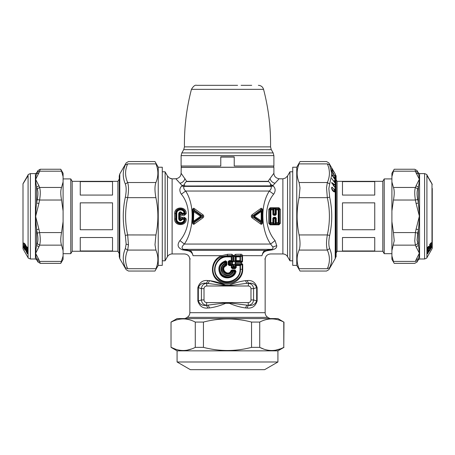 <?xml version="1.0" encoding="UTF-8"?>
<svg xmlns="http://www.w3.org/2000/svg" width="455" height="455" viewBox="0 0 455 455"><rect width="100%" height="100%" fill="white"/><g stroke="black" fill="none" stroke-linecap="round" stroke-linejoin="round"><path stroke-width="0.68" d="M432.25 188.427L432.25 248.06L432.25 188.427M336.12 175.704L336.12 256.893L335.733 256.99L335.733 175.602L336.12 175.704M112.527 195.07L112.527 181.625L80.251 181.625L80.251 195.07L112.527 195.07M112.527 229.747L112.527 202.85L80.251 202.85L80.251 229.747L112.527 229.747M72.18 181.335L72.18 251.262L117.902 251.262L117.902 181.335L72.18 181.335L70.787 178.917L63.091 178.917M112.527 250.972L112.527 237.527L80.251 237.527L80.251 250.972L112.527 250.972M72.18 251.262L70.787 253.68L70.787 178.917M28.085 174.948L23 183.757L23 248.839L28.085 257.649L28.085 174.948C27.806 174.72 28.585 174.271 30.417 173.605L35.422 173.605L36.588 172.928L37.941 170.585L40.267 169.237L60.765 169.237L63.091 173.264L63.091 176.654L61.556 171.182L39.591 171.182L40.25 169.294M63.091 255.943L60.765 263.36L63.091 259.327L63.091 176.654M63.091 250.614L61.556 245.143C60.509 242.242 60.509 238.05 61.556 232.568L39.591 232.568L38.914 229.144L36.588 229.559L35.854 220.669M63.091 221.625L61.556 232.568M63.091 210.972L61.556 200.029C60.509 194.547 60.509 190.355 61.556 187.454L39.591 187.454L38.914 185.742L36.588 187.17L36.588 203.038L38.914 203.453L39.591 200.029C40.495 194.547 40.495 190.355 39.591 187.454L37.259 188.956L36.588 187.17C35.462 181.136 35.462 176.716 36.588 173.912L38.914 172.894L39.591 171.182L37.259 172.183L37.941 170.585M63.091 181.983L61.556 187.454M60.782 169.283L61.556 171.182L60.782 169.283M40.25 263.303L38.914 259.703L36.588 258.685L36.588 259.668L37.941 262.012L40.25 263.303M35.934 255.687L35.865 255.363M35.78 254.976L35.678 254.493M35.501 253.071L35.587 252.508M35.78 251.387L35.865 250.91M61.556 245.143L39.591 245.143C40.495 242.242 40.495 238.05 39.591 232.568L37.259 233.074L36.588 229.559L36.588 245.427L38.914 246.855L39.591 245.143L37.259 243.641C38.163 241.178 38.163 237.652 37.259 233.074M37.941 262.012L36.588 258.685C35.462 255.881 35.462 251.461 36.588 245.427L37.259 243.641M37.259 260.414L39.591 261.415L61.556 261.415M36.588 229.559C35.462 220.715 35.462 211.876 36.588 203.038L37.259 199.523L39.591 200.029L61.556 200.029M36.588 172.928L36.588 173.912L37.259 172.183M37.259 199.523C38.163 194.939 38.163 191.418 37.259 188.956M26.39 250.392L26.396 250.404C24.473 245.273 21.436 244.466 24.928 249.909L25.389 250.165L24.871 248.919C24.536 248.083 24.661 248.174 25.241 249.192L27.294 253.634L27.789 253.924L27.789 252.644L26.413 250.17M26.39 246.798L26.396 246.815C24.473 241.298 21.436 242.214 24.928 247.219L25.389 247.19L24.871 245.871C24.536 244.972 24.661 245.006 25.241 245.979L27.294 250.586L27.789 250.591L27.789 248.862L27.294 247.338L26.413 246.496M23.37 183.257L27.772 176.108M23.142 183.541L27.761 175.573L23.142 183.61M25.292 249.772L24.928 249.909M25.389 249.676L25.389 250.165L25.389 249.676M25.696 248.879L25.048 248.106L25.241 249.192M25.235 247.708L25.048 248.106L24.735 247.776M26.049 249.482L25.429 249.243L26.498 252.28M26.441 250.5L27.232 252.44L26.691 252.332L26.919 253.048M26.748 250.847L27.419 252.497L27.294 253.634M27.738 252.991L27.55 253.281L27.232 252.781L27.419 252.497L27.738 252.991L27.789 253.924M27.795 252.155L27.789 252.644M26.583 250.58L27.3 251.467L26.458 250.523A0.54 0.54 0 0 1 26.356 250.352L23.768 246.178L25.19 249.562M24.348 243.38L25.332 246.923L24.928 247.219M25.389 246.764L25.389 247.207L25.389 246.746L25.116 246.894L24.058 243.152C24.61 243.357 25.372 244.557 26.35 246.758L26.356 246.775A0.54 0.54 0 0 0 26.441 246.929L26.771 247.213M26.498 249.306L25.429 245.99L26.049 246.178L25.048 244.87L25.241 245.979M25.235 244.426L25.048 244.87L24.701 244.636M26.236 246.189L27.232 249.363L26.691 249.312L27.112 249.704L26.919 250.057M26.561 247.088L27.419 249.374L27.294 250.586M27.738 249.823L27.55 250.17L27.232 249.715L27.419 249.374L27.738 249.823L27.789 250.591M27.795 248.419L27.789 248.862L27.795 248.419M27.175 247.071L26.6 246.655L27.721 248.629L27.761 250.335M24.098 243.175L24.553 243.448M27.766 176.125L27.761 175.573M24.695 247.213L24.712 247.765M27.476 251.547L27.311 250.864M24.166 246.542L24.547 248.123M25.099 244.289L24.661 244.659M26.583 246.974L27.289 247.873L27.311 247.179L26.6 246.655M25.366 246.451L25.19 246.803M24.342 246.752L24.61 247.821M27.3 251.467L27.033 251.086M27.243 247.958L27.499 247.338M27.476 248.032L27.107 247.787M24.587 243.624L24.559 244.904M273.762 166.007L273.762 167.218L181.238 167.218L181.107 173.264L186.84 181.568C185.663 181.852 184.827 182.904 184.338 184.719L182.21 185.708L175.835 178.758L172.109 178.849L174.47 178.838M234.223 157.066L220.777 157.066M273.762 167.218L181.107 167.349M181.107 155.61L181.107 166.007L220.777 166.007L220.777 156.861L234.223 156.861L234.223 166.007L273.893 166.007L273.893 155.61L273.171 152.925L181.829 152.925L181.107 155.61L273.893 155.61M266.897 250.768C264.236 251.393 262.592 253.037 261.972 255.693C266.164 260.488 266.164 260.488 261.972 255.693C263.673 248.987 265.475 251.302 266.038 250.398L266.897 250.768C271.686 254.965 271.686 254.965 266.897 250.768L272.374 249.858C275.394 249.084 276.85 247.696 276.742 245.689L275.065 240.587C264.804 228.956 263.075 206.82 273.648 194.2C275.736 191.054 275.605 188.336 273.262 186.044L272.79 185.708L274.985 183.257C272.374 182.609 270.725 181.033 270.048 178.536L268.08 181.335L186.914 181.335A5.38 4.704 90 0 1 186.914 181.562L268.086 181.562A5.38 4.704 90 0 1 268.08 181.335L268.086 181.562M270.048 178.536L273.893 173.264C274.058 175.92 275.4 177.655 277.925 178.474M268.16 181.568L268.37 181.602C269.377 181.937 270.111 182.87 270.577 184.394L270.259 185.868L184.565 185.993A5.38 3.572 50.4 0 1 182.21 185.708L181.738 186.044C179.395 188.336 179.264 191.054 181.352 194.2C191.919 206.82 190.196 228.956 179.935 240.587C176.807 244.898 177.706 247.986 182.626 249.858L183.206 249.954M274.985 183.257L279.165 178.758L282.885 178.849L280.564 178.838M279.165 178.758L278.238 178.582M181.107 173.264C180.942 175.92 179.6 177.655 177.075 178.474L176.022 178.741M177.069 178.474L176.762 178.582M177.837 180.885L177.12 180.123M185.958 181.892L185.293 182.535M272.414 249.852L271.794 249.954M280.377 209.402L280.377 223.195L279.359 223.286L279.359 209.311L279 208.487L270.128 208.487L269.775 209.311L268.757 209.402L268.757 223.195L270.128 224.833L270.128 224.11L273.728 224.11L273.341 223.78L273.955 223.257C274.359 224.031 274.769 224.031 275.178 223.257L275.667 222.677L276.282 222.728L276.282 223.212L275.667 222.677L275.667 218.201L276.287 218.212L276.282 222.728L278.227 222.728L278.227 209.869L278.841 209.914L279.359 209.311L280.377 209.402L279 207.764L278.227 209.869L276.282 209.869L276.287 214.379L275.389 215.317L275.667 214.396L276.287 214.379M270.128 224.833L279 224.833L280.377 223.195M268.757 223.195L269.775 223.286L269.775 209.311L270.287 209.914L270.901 209.385L270.128 208.487L270.128 207.764L268.757 209.402M275.787 208.817L275.406 207.764L273.728 207.764L273.341 208.817L273.955 209.34C274.359 208.566 274.769 208.566 275.178 209.34L275.787 208.817L276.282 209.869L275.667 209.914L276.282 209.385L278.227 209.385L278.841 209.914L278.841 222.677L279.359 223.286L279 224.833M273.262 186.044L270.913 186.379L270.435 185.993L272.79 185.708L270.662 184.719M287.543 256.643L287.543 175.954L285.501 178.019L282.885 178.849L282.885 253.953C284.921 254.015 286.474 254.914 287.543 256.643L289.954 260.812L292.719 260.812M169.499 178.019L172.109 178.849L172.109 253.953L184.468 253.953C187.733 254.271 189.53 256.063 189.849 259.327L189.849 312.699C189.78 314.729 188.882 316.282 187.159 317.357L267.841 317.357L269.957 318.58M170.636 178.576L172.109 178.849M184.338 184.719L184.741 185.868M182.574 249.852L188.103 250.768C183.314 254.965 183.314 254.965 188.103 250.768L188.103 250.768C190.764 251.393 192.408 253.037 193.028 255.693C188.836 260.488 188.836 260.488 193.028 255.693C191.327 248.982 189.519 251.302 188.962 250.398L188.103 250.768M182.427 217.285L182.427 218.724L181.443 219.412C180.533 220.362 179.827 220.226 179.333 219.003L179.333 213.594C179.827 212.371 180.533 212.235 181.443 213.185L181.062 213.31L180.823 214.743L180.823 217.854L182.427 217.285L184.463 217.285L186.203 218.9L185.157 218.952L184.463 218.366L182.427 218.366L181.062 219.287L180.823 217.854L179.776 219.026C180.049 219.867 180.476 219.953 181.062 219.287L182.034 219.68C180.578 221.267 179.463 221.05 178.707 219.02L178.707 213.571C179.463 211.547 180.578 211.33 182.034 212.917L182.427 213.873L184.065 213.873L184.685 213.139L185.157 213.645C185.799 207.19 175.164 207.105 175.71 213.571L175.71 219.026C175.164 225.492 185.799 225.407 185.157 218.952L184.685 219.458C184.315 224.605 175.977 224.179 176.159 219.003L174.669 218.992C174.259 226.51 186.721 226.414 186.203 218.9M184.463 215.312L184.463 214.231L182.427 214.231L181.062 213.31C180.476 212.644 180.049 212.73 179.776 213.571L180.823 214.743L182.427 215.312L184.463 215.312L186.203 213.696C186.721 206.183 174.259 206.087 174.669 213.605L176.159 213.594L176.159 219.003L176.785 219.02C176.523 223.536 183.848 223.928 184.065 219.412L184.685 219.458L184.065 218.724L184.463 218.366L184.463 217.285M273.648 194.2L269.354 191.037C271.174 189.246 271.698 187.693 270.913 186.379L184.082 186.379L181.738 186.044M275.065 240.587L270.64 244.056C261.335 230.765 259.765 205.467 269.354 191.037L185.64 191.037L181.352 194.2M272.374 249.858L271.521 249.357C272.937 248.913 273.353 248.117 272.772 246.974L270.64 244.056L184.36 244.056L179.935 240.587M270.259 185.868L184.565 185.993L184.082 186.379C183.302 187.693 183.82 189.246 185.64 191.037C195.229 205.467 193.665 230.765 184.36 244.056C181.653 246.519 181.357 248.288 183.479 249.357L188.962 250.398L266.038 250.398L271.521 249.357L183.479 249.357L182.626 249.858M264.804 258.935L265.151 259.327C265.47 256.063 267.261 254.271 270.532 253.953L282.885 253.953M275.406 224.833L275.406 224.11L273.728 224.11L273.728 224.833M272.846 214.379L272.852 209.869L273.461 209.914L273.955 209.34L273.95 213.89L272.846 214.379L273.745 215.317L273.461 209.914L272.852 209.385L270.901 209.385L270.901 209.869L270.287 209.914L270.287 222.677L269.775 223.286L270.128 224.11L270.901 222.728L272.852 222.728L272.846 218.212L273.745 217.28L275.389 217.28L276.287 218.212M190.247 258.872L189.849 259.327M186.203 213.696L185.157 213.645L184.463 214.231L184.065 213.185C183.848 208.669 176.523 209.061 176.785 213.571L176.785 219.02M178.707 213.571L179.776 213.571L179.776 219.026L178.707 219.02M192.55 209.493C193.039 208.14 193.745 207.918 194.672 208.839L202.953 214.794C203.994 215.795 203.994 216.802 202.953 217.803L194.672 223.758C193.745 224.673 193.039 224.457 192.55 223.104L192.954 223.104L192.954 209.493L192.55 209.493L192.55 223.104M252.047 217.803C251.006 216.802 251.006 215.795 252.047 214.794L260.328 208.839C261.255 207.918 261.961 208.14 262.45 209.493L262.45 223.104C261.961 224.457 261.255 224.673 260.328 223.758L252.047 217.803L252.821 216.864C251.848 216.489 251.848 216.108 252.821 215.733L252.047 214.794M209.499 280.638L225.623 285.268L229.377 285.268C234.843 282.873 240.217 281.332 245.501 280.638L247.133 280.553C252.144 280.001 255.477 282.362 257.138 287.634L257.138 300.954C255.477 306.221 252.144 308.581 247.133 308.035L245.501 307.944C240.217 307.25 234.843 305.709 229.377 303.32L225.623 303.32C220.157 305.709 214.783 307.25 209.499 307.944L207.867 308.035L209.499 307.944L208.208 305.265L206.462 305.356L207.867 308.035C202.856 308.581 199.523 306.221 197.862 300.954L198.34 300.954L198.34 287.634L197.862 287.634C199.518 282.362 202.856 280.001 207.867 280.553L209.499 280.638L207.867 280.553L206.462 283.232C202.458 282.726 199.745 284.193 198.34 287.634L201.417 288.641C201.77 285.416 203.539 283.647 206.735 283.323L208.208 283.323L209.499 280.638C214.783 281.332 220.157 282.873 225.623 285.268L229.377 285.268L229.513 285.632L246.786 283.323L245.501 280.638M275.787 223.78L276.282 223.212L278.227 223.212L278.841 222.677L278.227 222.728L278.227 223.212L279 224.11L275.406 224.11L275.787 223.78L275.178 223.257L275.184 218.707L273.95 218.707L273.955 223.257L273.461 222.677L273.461 218.201L273.95 218.707L274.257 218.411L275.184 218.707L275.667 218.201L275.389 217.28M273.341 208.817L272.852 209.869L270.901 209.869L270.901 222.728L270.287 222.677L270.901 223.212L272.852 223.212L273.461 222.677L272.852 222.728L273.341 223.78M233.603 255.972L232.795 255.972L233.586 255.693L233.603 261.511L231.97 262.967L230.486 262.962L229.565 263.786L229.951 264.173L229.178 264.952L228.154 264.565L229.195 265.566L229.178 264.952L231.231 264.952L232.033 264.224L231.97 263.2L230.486 263.206L229.951 264.173M231.97 263.2L233.603 264.656L233.603 266.255L232.795 266.789L233.148 267.142L232.26 268.018L231.259 267.694L232.3 268.632L232.26 268.018L235.189 268.018L234.649 267.375L235.127 266.971L233.87 266.255L233.148 267.142M235.474 263.178L235.582 264.19L242.219 264.219L240.422 265.544L239.973 264.952L241.184 264.071L241.013 263.092L235.474 263.178L233.87 265.123L235.127 265.123L235.127 266.971L235.491 267.392L235.246 268.626L232.3 268.632M241.013 263.092L242.708 264.219L242.708 269.28C243.021 281.156 227.568 288.476 218.463 281.065C208.97 275.053 211.188 259.259 221.665 255.693L193.028 255.693M240.78 262.99L242.515 261.79L240.962 261.972L240.78 262.99L235.559 262.927L233.91 260.942L235.195 260.942L235.673 261.881L235.559 262.927M261.972 255.693L240.786 255.642L239.95 256.262L236.236 256.262L236.304 260.596L235.491 260.596L235.491 256.887L235.11 256.057L234.041 255.693L233.91 256.54L235.195 256.54L235.195 260.942L235.491 260.596L236.236 261.221L235.673 261.881L240.962 261.972L239.95 261.221L236.236 261.221L236.304 260.596L240.422 260.607L239.95 261.221L240.047 256.876L235.491 256.887L236.236 256.262L235.764 255.71L235.662 254.322L240.627 254.265C241.531 254.072 242.157 254.55 242.515 255.693L242.515 261.79M176.785 213.571L176.159 213.594C175.977 208.418 184.315 207.992 184.685 213.139L182.427 213.185M182.034 212.917L181.443 213.185L182.427 213.873L182.427 215.312M287.543 175.954L289.954 171.785L289.954 260.812M202.953 217.803L202.174 216.864L193.915 222.813C193.403 223.735 193.079 223.832 192.954 223.104L193.511 221.067L194.245 221.636L201.042 216.864L202.174 216.864C203.146 216.489 203.146 216.108 202.174 215.733L193.915 209.783C193.403 208.862 193.079 208.765 192.954 209.493L193.511 211.53L194.245 210.961L201.042 215.733L202.174 215.733L202.953 214.794M194.672 223.758L193.915 222.813L194.245 221.636L193.79 221.067L200.57 216.296L201.042 216.864L201.042 215.733L200.57 216.296L193.511 211.53L193.511 221.067L193.79 211.53A0.808 0.438 125.7 0 1 194.245 210.961L193.915 209.783L194.672 208.839M260.328 223.758L261.085 222.813L260.755 221.636L261.488 221.067L261.488 211.53L260.755 210.961L253.953 215.733L252.821 215.733L261.085 209.783C261.597 208.862 261.921 208.765 262.046 209.493L261.488 211.53L260.755 210.961L261.085 209.783L260.328 208.839M262.45 223.104L262.046 223.104L261.488 221.067L254.43 216.296A0.808 0.341 -54.6 0 1 253.953 216.864L260.755 221.636A0.808 0.438 -54.3 0 0 261.21 221.067L261.21 211.53L254.43 216.296A0.808 0.341 54.6 0 0 253.953 215.733L253.953 216.864L252.821 216.864L261.085 222.813C261.597 223.735 261.921 223.832 262.046 223.104L262.046 209.493L262.45 209.493M274.871 214.186L275.184 213.89L275.667 214.396L275.667 209.914L275.178 209.34L275.184 213.89L273.95 213.89L275.389 214.72L273.745 214.72L274.257 214.186M169.004 177.655L167.451 175.954L167.451 256.643L165.046 260.812L165.125 173.031L165.046 171.785L162.281 171.785M165.125 173.031L165.125 260.675M235.662 254.322L233.586 255.693L231.845 254.282L227.5 254.294L221.665 255.693L221.955 256.597C211.797 259.629 209.482 274.894 218.866 280.337C227.534 286.946 242.316 280.65 242.219 269.28L242.708 269.28M231.97 262.967L232.033 261.943L233.603 261.511M232.829 255.829L231.896 255.659L231.231 256.262L231.8 256.882L231.8 260.601L231.231 261.221L232.033 261.943L229.917 261.932L229.525 262.342L230.486 262.962L229.178 261.221L229.195 260.601L228.154 261.608L228.154 264.565M233.87 265.123L233.87 266.255L234.541 267.267L233.074 267.284L232.71 266.875L231.8 267.694L231.8 265.566L231.259 265.566L231.231 264.952L231.8 265.566L232.795 264.656L232.033 264.224L229.917 264.236L229.525 263.826L228.757 264.565L228.757 261.608L228.154 261.608M232.71 266.875L232.795 264.656L233.603 264.656M242.708 264.219L242.219 264.219L242.219 269.28L240.058 269.28C240.644 280.104 225.515 285.956 218.434 277.868C210.682 270.674 216.876 256.267 227.5 256.882L231.259 256.882L231.259 260.601L232.795 261.511L232.795 255.972L231.8 256.882L231.259 256.882L231.231 256.262L227.5 256.262C216.404 255.773 210.301 270.719 218.121 278.232C225.418 286.9 241.161 280.462 240.422 269.28L240.422 265.544L240.058 265.544L239.973 264.952L236.225 264.952L235.582 264.19L235.127 265.123L235.491 265.561L235.491 267.392L236.287 267.392L235.246 268.626M257.138 300.954L256.66 300.954C255.249 304.395 252.542 305.862 248.532 305.356L229.513 302.956L229.377 303.32L225.623 303.32L225.487 302.956L206.735 305.265C203.539 304.941 201.77 303.166 201.417 299.947L201.417 288.641L204.011 288.641C204.176 287.025 205.086 286.144 206.735 286.002L248.265 286.002L248.532 283.232L247.133 280.553M250.984 299.947L250.984 288.641L253.583 288.641L256.66 287.634L256.66 300.954L253.583 299.947C253.23 303.166 251.456 304.941 248.265 305.265L248.265 302.586C249.914 302.444 250.824 301.563 250.984 299.947L253.583 299.947L253.583 288.641C253.23 285.416 251.456 283.647 248.265 283.323L246.786 283.323L248.532 283.232C252.542 282.726 255.249 284.193 256.66 287.634L257.138 287.634M245.501 307.944L246.786 305.265L248.265 305.265L247.133 308.035M248.265 302.586L206.735 302.586L206.462 305.356C202.458 305.862 199.745 304.395 198.34 300.954L201.417 299.947L204.011 299.947L204.011 288.641M206.735 286.002L206.735 283.323L225.487 285.632L225.623 285.268M182.427 219.412L184.065 219.412L184.065 218.724L182.427 218.724L182.034 219.68M181.829 152.925L183.723 149.638L271.277 149.638L270.554 146.874C270.816 127.383 268.484 108.199 263.559 89.339L191.441 89.339C193.415 86.092 195.149 84.755 196.645 85.318L237.595 85.318M217.405 85.318L212.707 85.318M289.875 260.675L289.954 172.894M227.5 256.882L227.5 255.67L231.896 255.659L231.845 254.282M227.5 254.294L227.5 255.67L221.955 256.597M235.11 256.057L235.764 255.71L240.786 255.642L240.627 254.265M229.195 260.601L231.259 260.601L231.231 261.221L229.178 261.221L228.757 261.608L229.525 262.342M229.951 261.995L229.565 262.381L229.525 263.826M234.649 267.375L234.945 266.863M240.058 269.28L240.058 265.544L236.287 265.561L236.225 264.952L235.491 265.561L236.287 265.561L236.287 267.392M229.513 285.632L225.487 285.632M225.487 302.956L229.513 302.956M241.087 85.318L251.717 85.318M203.817 85.318L203.277 85.318M274.871 218.411L275.389 217.877L272.846 218.212M274.257 218.411L273.745 217.28M239.95 256.262L240.422 256.876L240.422 260.607L241.992 261.79L241.992 255.693L240.422 256.876L240.047 256.876L239.95 256.262M231.259 267.694L231.259 265.566L229.195 265.566M296.751 265.379L296.751 167.218L292.719 167.218L292.719 265.379L296.751 265.379L300.027 271.043L326.502 271.049M158.243 265.379L162.281 265.379L162.281 167.218L158.243 167.218L154.973 161.548L128.492 161.548L126.166 162.896L119.79 173.941L119.79 258.656L126.166 269.701L128.492 271.043L154.973 271.049L158.243 265.379L158.243 167.218M235.059 269.934L231.987 269.929L231.953 270.543L235.007 270.543L235.059 269.934L236.008 271.453C234.535 278.665 223.598 280.291 220.032 273.853C217.399 267.637 219.242 263.291 225.566 260.812L226.846 261.784L225.72 261.42L225.566 260.812M225.447 264.85L225.674 264.497L224.742 264.127C215.926 268.825 227.904 280.843 232.642 272.067L231.953 270.543L231.544 270.748C228.438 278.517 218.292 268.444 225.97 265.231L224.742 264.127L224.742 263.337L226.243 261.784L226.243 264.861L226.846 264.861L226.18 265.805C219.464 268.558 228.313 277.214 231.032 270.554L231.987 269.929M236.008 271.453L235.241 271.271L235.007 270.543L234.41 271.061L231.993 271.294L231.032 270.554M232.363 271.152L232.039 271.356C228.103 279.177 217.217 268.587 225.47 264.878L225.697 264.509L226.243 264.861L226.18 265.805M231.993 271.294L232.642 272.067L233.438 272.073C230.52 276.321 226.971 276.913 222.791 273.847C219.85 269.684 220.504 266.181 224.742 263.337L225.202 262.034C219.316 265.003 218.235 269.201 221.955 274.632C227.454 278.306 231.794 277.266 234.979 271.504L235.241 271.271C234.024 277.948 223.86 279.546 220.681 273.483C218.298 267.79 219.975 263.769 225.72 261.42L225.202 262.034L225.72 262.433M299.094 182.54L300.004 187.83L299.089 182.523L327.333 182.523L329.665 184.019L331.712 174.811L331.689 173.275L329.665 164.892C328.555 162.23 328.555 162.23 329.665 164.892L327.333 163.891C326.224 160.769 326.224 160.769 327.333 163.891C326.224 160.769 326.224 160.769 327.333 163.891L299.089 163.891C296.472 170.102 296.472 176.312 299.089 182.523M299.089 163.891C300.34 160.769 300.34 160.769 299.089 163.891M300.004 187.83L299.1 197.612M299.089 250.074L327.333 250.074C326.224 246.587 326.224 241.542 327.333 234.934C330.091 222.512 330.091 210.091 327.333 197.663L299.089 197.663C296.472 210.091 296.472 222.512 299.089 234.934C300.34 241.537 300.34 246.587 299.089 250.074C296.472 256.284 296.472 262.495 299.089 268.706C300.34 271.828 300.34 271.828 299.089 268.706L327.333 268.706C326.224 271.828 326.224 271.828 327.333 268.706C326.224 271.828 326.224 271.828 327.333 268.706L329.665 267.705C332.423 261.437 332.423 255.062 329.665 248.578C328.555 245.524 328.555 241.139 329.665 235.428C332.423 222.677 332.423 209.926 329.665 197.169L327.333 197.663L326.525 187.699L327.333 182.523C330.091 176.312 330.091 170.102 327.333 163.891M171.216 322.072C179.236 317.891 187.255 317.891 195.275 322.072L203.442 322.072C219.481 317.891 235.519 317.891 251.552 322.072L259.725 322.072C267.745 317.891 275.764 317.891 283.784 322.072L277.925 318.58L177.075 318.58L171.023 322.072L171.023 347.358L171.023 322.072M155.911 250.074L154.996 244.767L155.911 234.934C158.528 222.506 158.528 210.085 155.911 197.663C154.66 191.06 154.66 186.01 155.911 182.523C158.528 176.312 158.528 170.102 155.911 163.891C154.66 160.769 154.66 160.769 155.911 163.891L127.662 163.891C128.776 160.769 128.776 160.769 127.662 163.891C128.776 160.769 128.776 160.769 127.662 163.891L125.335 164.892C122.577 171.16 122.577 177.535 125.335 184.019C126.444 187.073 126.444 191.458 125.335 197.169C122.577 209.926 122.577 222.677 125.335 235.428L126.143 244.062L125.335 248.578C122.577 255.062 122.577 261.437 125.335 267.705C126.444 270.367 126.444 270.367 125.335 267.705L127.662 268.706C128.776 271.828 128.776 271.828 127.662 268.706C128.776 271.828 128.776 271.828 127.662 268.706L155.911 268.706C158.528 262.495 158.528 256.284 155.911 250.074L127.662 250.074L125.335 248.578M155.911 268.706C154.66 271.828 154.66 271.828 155.911 268.706M155.911 182.523L127.662 182.523C128.776 186.01 128.776 191.054 127.662 197.663C124.909 210.091 124.909 222.512 127.662 234.934L155.9 234.985M154.996 244.767L155.906 250.057M225.674 262.495L225.697 264.509M234.41 271.061L234.376 271.442L234.979 271.504M125.335 235.428L127.662 234.934L128.475 244.898L127.662 250.074C124.909 256.284 124.909 262.495 127.662 268.706M233.438 272.073L234.376 271.442M329.665 184.019L328.857 188.529L329.665 197.169M299.089 234.934L327.333 234.934L329.665 235.428M327.333 268.706C330.091 262.489 330.091 256.279 327.333 250.074L329.665 248.578M329.665 267.705C328.555 270.367 328.555 270.367 329.665 267.705M195.275 322.072L195.275 347.358C187.255 351.544 179.236 351.544 171.216 347.358M203.442 322.072L203.442 347.358L195.275 347.358M171.438 347.466L174.999 348.968M187.517 350.054L191.492 348.968M259.964 347.478L263.508 348.968M276.026 350.054L280.001 348.968M283.977 322.072L283.784 347.358C275.764 351.544 267.745 351.544 259.725 347.358L251.552 347.358L251.552 322.072M283.784 322.072L283.784 347.358M259.725 322.072L259.725 347.358M203.442 347.358C219.481 351.544 235.519 351.544 251.552 347.358M155.911 197.663L127.662 197.663L125.335 197.169M127.662 163.891C124.909 170.102 124.909 176.318 127.662 182.523L125.335 184.019M125.335 164.892C126.444 162.23 126.444 162.23 125.335 164.892M332.804 176.449L331.689 173.275M333.02 176.449L333.066 175.294L333.356 176.95L334.442 178.531L334.317 177.086L334.681 177.609L334.817 179.378L331.712 174.811M331.718 187.449L332.491 187.449L332.548 187.972L332.053 188.04L332.167 189.217L333.703 191.128L334.351 191.282L334.499 190.577L333.56 188.325L334.243 189.075L334.812 190.531L334.755 191.782L333.737 191.652L332.247 190.093L331.684 188.285L331.871 187.215M332.491 187.449L332.127 187.215M334.817 187.085L333.868 185.765L333.737 184.349L334.618 184.975L334.561 184.497L331.621 182.495L334.516 187.085M332.178 171.962L332.099 170.983L331.684 170.318L331.775 171.529L334.88 176.477L333.043 172.604L333.111 173.44L332.042 171.962M334.749 173.247L331.644 167.878L334.721 173.247M334.431 181.915L334.288 180.351L334.823 182.774L331.701 178.44L334.146 181.915M332.912 171.256L331.604 168.424L331.644 169.124L332.019 169.129M332.992 171.256L331.644 169.124M331.638 173.662L331.957 173.662M171.023 347.358L177.075 350.851L277.925 350.851L283.977 347.358M334.374 177.609L334.681 177.609M332.969 175.664L333.253 175.664M331.78 187.312L332.298 187.312M334.209 191.896L334.63 191.896M333.959 191.782L334.755 191.782M333.657 191.589L334.834 191.589M333.589 191.589L334.874 191.327M334.51 190.873L334.863 190.873M333.629 191.327L333.617 190.873M334.493 190.531L334.812 190.531M334.442 190.207L334.743 190.207M334.357 189.9L334.652 189.9M334.237 189.61L334.539 189.61M334.067 189.331L334.402 189.331M333.856 189.075L334.243 189.075M333.617 188.825L334.061 188.825M333.316 191.322L334.237 191.322M333.299 191.305L334.089 191.305M333.225 191.242L333.913 191.242M333.1 191.128L333.703 191.128M332.855 190.89L333.378 190.89M332.656 190.668L333.128 190.668M332.486 190.452L332.901 190.452M332.326 190.213L332.702 190.213M332.184 189.974L332.531 189.974M332.059 189.729L332.383 189.729M331.957 189.479L332.264 189.479M331.866 189.217L332.167 189.217M331.792 188.944L332.099 188.944M331.718 188.58L332.042 188.58M331.695 188.364L332.031 188.364M331.678 188.182L332.036 188.182M331.672 188.04L332.053 188.04M331.667 187.926L332.087 187.926M331.667 187.858L332.139 187.858M331.667 187.818L332.207 187.818M333.418 184.349L333.737 184.349M333.578 185.765L333.868 185.765M333.947 184.497L334.561 184.497M331.746 170.983L332.099 170.983M333.094 173.184L333.407 173.184M334.34 180.811L334.647 180.811M332.986 171.393L333.322 171.393M277.925 350.851L277.925 361.992L177.075 361.992L177.075 350.851M177.075 361.992L190.383 369.682L264.617 369.682L277.925 361.992M331.775 183.228L333.401 184.156L333.492 185.213L332.065 183.228M333.185 185.213L333.492 185.213M382.814 251.262L382.814 181.335L337.098 181.335L337.098 251.262L382.814 251.262L384.213 253.68L391.909 253.68M342.473 237.527L342.473 250.972L374.749 250.972L374.749 237.527L342.473 237.527M342.473 202.85L342.473 229.747L374.749 229.747L374.749 202.85L342.473 202.85M342.473 181.625L342.473 195.07L374.749 195.07L374.749 181.625L342.473 181.625M382.814 181.335L384.213 178.917L384.213 253.68M418.412 259.668L417.059 262.012L414.727 263.36L394.235 263.36L391.909 259.327L391.909 173.264L394.235 169.237L414.727 169.237L417.059 170.585L418.412 172.928L419.578 173.605L419.578 258.992L418.412 259.668L418.412 258.685L416.086 259.703L415.409 261.415C414.505 263.991 414.505 263.991 415.409 261.415L417.741 260.414C416.837 262.535 416.837 262.535 417.741 260.414L418.412 258.685C419.538 255.881 419.538 251.461 418.412 245.427L416.086 246.855L419.373 253.196L416.086 259.703M391.909 210.972L393.444 200.029L415.409 200.029L416.086 203.453L418.412 203.038L419.146 211.928M391.909 221.625L393.444 232.568L415.409 232.568L414.75 240.911L415.409 245.143L416.086 246.855M391.909 250.614L394.218 240.769L393.444 232.568M391.909 255.943L393.444 261.415C394.491 263.991 394.491 263.991 393.444 261.415L415.409 261.415M391.909 176.654L393.444 171.182C394.491 168.606 394.491 168.606 393.444 171.182L415.409 171.182L415.131 170.386M391.909 181.983L393.444 187.454C394.491 190.355 394.491 194.547 393.444 200.029M417.741 233.074L417.076 240.064L418.412 245.427L418.412 229.559L416.086 229.144L415.409 232.568L417.741 233.074L418.412 229.559C419.538 220.72 419.538 211.876 418.412 203.038L418.412 187.17L416.086 185.742L415.409 187.454C414.505 190.355 414.505 194.547 415.409 200.029L417.741 199.523L418.412 203.038M417.741 243.641L415.409 245.143L393.444 245.143M419.044 250.341L419.112 250.75M393.444 187.454L415.409 187.454L417.741 188.956L418.412 187.17C419.538 181.136 419.538 176.716 418.412 173.912L417.741 172.183C416.837 170.062 416.837 170.062 417.741 172.183L415.409 171.182C414.505 168.606 414.505 168.606 415.409 171.182L416.086 172.894L418.412 173.912L418.412 172.928M419.066 176.91L419.135 177.234M419.22 177.621L419.322 178.104M419.499 179.526L419.413 180.089M419.22 181.209L419.135 181.687M417.741 188.956C416.837 191.418 416.837 194.945 417.741 199.523M430.447 181.113L432.244 184.531M431.71 183.257L430.385 181.01C432.364 184.389 432.21 184.195 429.924 180.436L427.222 176.051M431.698 183.371L428.997 178.821C426.921 175.044 426.773 174.703 428.542 177.803L426.909 174.948C427.194 174.72 426.415 174.271 424.583 173.605L419.578 173.605M428.542 177.808L427.416 175.823M429.435 179.321L428.411 177.786M430.447 243.448L430.936 243.152L429.486 247.332L428.553 248.134L428.604 248.675C430.521 248.424 433.564 239.478 430.072 243.977L429.611 245.438L430.129 245.336C430.464 245.296 430.339 245.609 429.759 246.274L428.496 246.394L427.706 247.338L427.205 250.591L427.706 250.586L428.587 248.993M428.61 251.769C430.521 250.523 433.564 242.452 430.072 247.52L429.759 249.408L428.081 250.654L427.205 252.644L427.205 253.924L428.587 252.007L428.553 251.24L428.587 252.007M429.935 180.646L430.402 181.556M430.726 181.795L431.585 183.155M429.611 244.978L429.73 244.466L430.129 245.336M429.759 246.274L429.617 246.496C430.214 245.905 430.458 245.296 430.35 244.676L429.918 244.892L429.765 244.426M428.496 246.394L429.571 246.508L429.952 245.927M429.571 246.508L427.888 246.98M427.205 248.419L427.205 248.862L427.205 248.419M428.013 250.142L427.825 249.795L428.4 249.147L427.689 249.334A0.54 0.438 2.7 0 0 427.495 249.488L427.711 248.64L428.525 248.14L428.417 248.828L427.518 248.794L427.347 250.347L427.825 249.795L427.205 250.591M427.29 249.954L427.706 250.586M427.518 248.794L428.451 247.611L428.61 248.675M429.685 245.205L430.908 243.169M428.496 250.136L429.571 249.63C429.656 249.903 430.913 247.565 430.362 247.776L429.611 248.862M429.765 247.708L430.129 248.521M427.279 253.702L427.279 252.383L428.337 250.341L427.888 250.75M427.205 252.155L427.205 252.644M428.013 253.145L428.4 252.184L427.689 252.451A0.54 0.489 3.7 0 0 427.495 252.622L427.689 252.906L427.711 251.939L428.525 251.262L428.417 251.945L427.518 252.11L427.347 253.492L427.825 252.855L427.205 253.924M427.296 253.105L427.706 253.634M427.518 252.11L428.451 250.75L428.525 251.262L429.486 250.148L431.232 246.178L429.685 248.595M429.264 246.712L428.764 247.105L429.241 246.707M430.299 244.642L429.935 244.25M428.451 247.611L429.588 246.513M430.652 243.38L429.486 247.332L429.298 246.911M430.288 247.765L430.305 247.213M429.037 249.949L428.291 250.392M428.451 250.75L429.298 249.778L429.486 250.148L429.964 249.209M430.453 248.123L430.834 246.542M428.764 247.105L427.581 247.224M430.441 244.904L430.413 243.624M428.764 250.216L428.149 250.586M430.39 247.821L430.652 246.752M38.914 246.855L35.627 253.355L38.914 259.703M38.914 203.453L35.627 216.461L38.914 229.144M38.914 172.894L35.627 179.401L38.914 185.742M35.422 173.605L35.422 258.992L36.588 259.668M30.417 173.605L30.417 258.992L35.422 258.992M25.389 249.658L25.389 250.153L25.389 249.658M268.37 181.602L268.211 181.147M272.932 185.543L270.577 184.394M184.946 178.536C184.269 181.033 182.626 182.609 180.015 183.257M270.128 207.764L273.728 207.764M275.406 207.764L279 207.764M174.669 213.605L174.669 218.992M276.742 245.689L272.772 246.974M270.554 146.874L184.44 146.874L183.723 149.638M265.151 259.327L265.151 312.699L189.849 312.699M233.91 256.54L233.91 260.942M197.862 287.634L197.862 300.954M273.745 215.317L275.389 215.317M206.735 302.586C205.086 302.444 204.176 301.563 204.011 299.947M248.265 286.002C249.914 286.144 250.824 287.025 250.984 288.641M226.846 264.861L226.846 261.784M128.475 244.898L126.143 244.062M326.508 271.043L328.834 269.701L335.21 258.656L335.21 173.941L328.834 162.896L326.508 161.553M416.086 229.144L419.373 216.136L416.086 203.453M416.086 185.742L419.373 179.236L416.086 172.894M426.909 174.948L426.909 257.649C427.194 257.877 426.415 258.326 424.583 258.992L424.583 173.605M426.909 257.649L431.994 248.839L431.994 183.757M428.547 248.134L428.496 247.6L428.553 248.134M428.547 251.245L428.496 250.716L428.553 251.24M432.25 248.06L431.994 248.839M117.902 181.335L119.25 179.008M117.902 251.262L119.25 253.589M70.787 253.68L63.091 253.68M60.765 263.36L40.267 263.36M28.085 257.649C27.806 257.877 28.585 258.326 30.417 258.992M23 248.839L23 183.757M24.638 247.776L25.315 249.954M27.721 253.702L27.721 252.383L26.657 250.335M24.65 244.676L25.361 246.963M181.238 166.007L181.238 167.218M273.893 167.349L273.893 173.264M271.277 149.638L273.171 152.925M167.451 256.643C168.526 254.914 170.079 254.021 172.109 253.953M167.451 175.954L165.046 171.785M191.441 89.339C186.516 108.199 184.178 127.383 184.44 146.874M265.151 312.699C265.219 314.729 266.118 316.282 267.841 317.357M263.559 89.339C262.728 86.82 260.994 85.483 258.355 85.318M289.954 171.785L292.719 171.785M165.046 260.812L162.281 260.812M187.159 317.357L185.043 318.58M296.751 167.218L300.027 161.548L326.502 161.548M335.21 173.941L335.733 175.602M335.21 258.656L335.733 256.99M119.79 258.656L119.25 256.643L119.25 175.954L119.79 173.941M337.098 251.262L336.12 252.957M337.098 181.335L336.12 179.64M384.213 178.917L391.909 178.917M424.583 258.992L419.578 258.992M429.628 179.651L430.094 180.459M428.246 246.673L427.279 248.629L427.234 250.335M429.617 246.496L429.088 246.815M429.395 249.732L428.781 250.102"/></g></svg>
